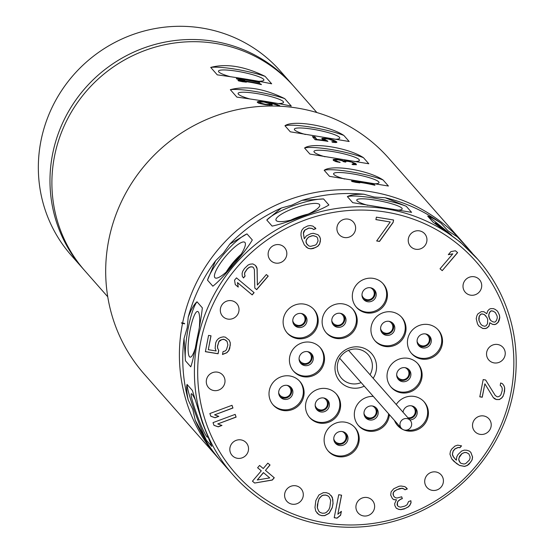 <?xml version="1.0" encoding="UTF-8"?>
<svg xmlns="http://www.w3.org/2000/svg" width="555" height="555" viewBox="0 0 555 555"><rect width="100%" height="100%" fill="white"/><g stroke="black" fill="none" stroke-linecap="round" stroke-linejoin="round"><path stroke-width="0.83" d="M510.891 393.051A160.235 155.275 -41.4 0 1 325.286 522.9A160.235 155.275 -41.4 0 1 200.646 341.998A160.235 155.275 -41.4 0 1 386.252 212.142A160.235 155.275 -41.4 0 1 510.891 393.051M419.296 325.445A17.795 17.24 138.6 0 0 411.623 353.563A17.795 17.24 138.6 0 0 430.659 358.162A17.795 17.24 138.6 0 0 438.332 330.045A17.795 17.24 138.6 0 0 419.296 325.445M358.891 442.252A17.795 17.24 138.6 0 0 355.013 427.655A17.795 17.24 138.6 0 0 337.211 422.646A17.795 17.24 138.6 0 0 324.439 436.577A17.795 17.24 138.6 0 0 328.31 451.173A17.795 17.24 138.6 0 0 346.112 456.182A17.795 17.24 138.6 0 0 358.891 442.252M289.12 334.873A17.795 17.24 138.6 0 0 313.006 333.388A17.795 17.24 138.6 0 0 314.019 309.586A17.795 17.24 138.6 0 0 312.208 307.824A17.795 17.24 138.6 0 0 288.322 309.308A17.795 17.24 138.6 0 0 287.31 333.111A17.795 17.24 138.6 0 0 289.12 334.873M407.96 358.301A17.795 17.24 138.6 0 0 389.423 367.202A17.795 17.24 138.6 0 0 391.219 387.314A17.795 17.24 138.6 0 0 401.189 392.808A17.795 17.24 138.6 0 0 419.726 383.907A17.795 17.24 138.6 0 0 417.929 363.796A17.795 17.24 138.6 0 0 407.96 358.301M336.281 416.923A17.795 17.24 138.6 0 0 336.413 394.085A17.795 17.24 138.6 0 0 309.836 394.765A17.795 17.24 138.6 0 0 309.704 417.603A17.795 17.24 138.6 0 0 336.281 416.923M323.059 327.339A17.795 17.24 138.6 0 0 326.319 332.931A17.795 17.24 138.6 0 0 348.367 336.08A17.795 17.24 138.6 0 0 356.282 314.997A17.795 17.24 138.6 0 0 353.022 309.406A17.795 17.24 138.6 0 0 330.981 306.256A17.795 17.24 138.6 0 0 323.059 327.339M238.074 313.735A9.49 9.199 138.6 0 0 236.791 303.62A9.49 9.199 138.6 0 0 221.265 306.055A9.49 9.199 138.6 0 0 222.548 316.17A9.49 9.199 138.6 0 0 238.074 313.735M224.99 380.425A9.49 9.199 138.6 0 0 212.114 372.821A9.49 9.199 138.6 0 0 208.527 387.619A9.49 9.199 138.6 0 0 224.99 380.425M246.947 443.653A9.49 9.199 138.6 0 0 233.516 441.842A9.49 9.199 138.6 0 0 232.059 455.364A9.49 9.199 138.6 0 0 244.838 456.342A9.49 9.199 138.6 0 0 246.947 443.653M298.063 486.485A9.49 9.199 138.6 0 0 286.824 501.255A9.49 9.199 138.6 0 0 301.337 500.471A9.49 9.199 138.6 0 0 298.063 486.485M364.642 497.44A9.49 9.199 138.6 0 0 358.155 512.993A9.49 9.199 138.6 0 0 373.904 510.066A9.49 9.199 138.6 0 0 364.642 497.44M428.842 473.588A9.49 9.199 138.6 0 0 426.941 487.436A9.49 9.199 138.6 0 0 439.283 488.74A9.49 9.199 138.6 0 0 441.183 474.886A9.49 9.199 138.6 0 0 428.842 473.588M473.464 421.307A9.49 9.199 138.6 0 0 474.747 431.422A9.49 9.199 138.6 0 0 490.273 428.994A9.49 9.199 138.6 0 0 488.99 418.879A9.49 9.199 138.6 0 0 473.464 421.307M486.548 354.624A9.49 9.199 138.6 0 0 499.424 362.221A9.49 9.199 138.6 0 0 503.01 347.43A9.49 9.199 138.6 0 0 486.548 354.624M464.584 291.389A9.49 9.199 138.6 0 0 478.015 293.207A9.49 9.199 138.6 0 0 479.478 279.678A9.49 9.199 138.6 0 0 466.7 278.7A9.49 9.199 138.6 0 0 464.584 291.389M413.468 248.557A9.49 9.199 138.6 0 0 424.714 233.787A9.49 9.199 138.6 0 0 410.194 234.578A9.49 9.199 138.6 0 0 413.468 248.557M346.896 237.602A9.49 9.199 138.6 0 0 353.382 222.049A9.49 9.199 138.6 0 0 337.627 224.976A9.49 9.199 138.6 0 0 346.896 237.602M282.696 261.46A9.49 9.199 138.6 0 0 284.597 247.613A9.49 9.199 138.6 0 0 272.255 246.309A9.49 9.199 138.6 0 0 270.354 260.156A9.49 9.199 138.6 0 0 282.696 261.46M373.175 378.309A21.083 20.431 138.6 0 0 376.179 370.879A21.083 20.431 138.6 0 0 359.779 347.083A21.083 20.431 138.6 0 0 335.359 364.163A21.083 20.431 138.6 0 0 342.824 384.129A21.083 20.431 138.6 0 0 364.274 386.155M303.578 376.748A17.795 17.24 138.6 0 0 322.115 367.84A17.795 17.24 138.6 0 0 320.318 347.728A17.795 17.24 138.6 0 0 310.349 342.234A17.795 17.24 138.6 0 0 291.805 351.142A17.795 17.24 138.6 0 0 293.609 371.253A17.795 17.24 138.6 0 0 303.578 376.748M373.314 396.416A17.795 17.24 138.6 0 0 355.256 420.045A17.795 17.24 138.6 0 0 358.509 425.636A17.795 17.24 138.6 0 0 377.317 430.319A17.795 17.24 138.6 0 0 389.367 414.64M375.249 318.119A17.795 17.24 138.6 0 0 375.125 340.964A17.795 17.24 138.6 0 0 401.702 340.284A17.795 17.24 138.6 0 0 401.827 317.439A17.795 17.24 138.6 0 0 375.249 318.119M292.242 409.597A17.795 17.24 138.6 0 0 299.908 381.479A17.795 17.24 138.6 0 0 280.879 376.88A17.795 17.24 138.6 0 0 273.206 405.004A17.795 17.24 138.6 0 0 292.242 409.597M394.473 420.433A17.795 17.24 138.6 0 0 397.519 425.456A17.795 17.24 138.6 0 0 399.329 427.225A17.795 17.24 138.6 0 0 423.215 425.74A17.795 17.24 138.6 0 0 424.228 401.938A17.795 17.24 138.6 0 0 422.417 400.169A17.795 17.24 138.6 0 0 396.242 404.498M352.647 292.797A17.795 17.24 138.6 0 0 356.518 307.394A17.795 17.24 138.6 0 0 374.32 312.396A17.795 17.24 138.6 0 0 387.099 298.465A17.795 17.24 138.6 0 0 383.227 283.869A17.795 17.24 138.6 0 0 365.426 278.86A17.795 17.24 138.6 0 0 352.647 292.797M442.231 270.653L457.625 252.622L455.419 250.77L450.924 251.609L448.301 254.683L452.797 253.843L440.025 268.807L442.231 270.653L457.535 252.546M485.625 379.988L483.183 379.585L479.798 396.839L482.239 397.241L484.876 383.817L493.277 397.574L494.554 398.767L496.413 399.572L499.438 399.572L501.769 397.977L503.121 396.221L504.55 391.511L504.724 388.077L504.12 385.996L502.546 383.762L500.679 382.957L500.215 385.357L501.491 386.558L502.185 388.153L502.206 390.63L500.867 394.862L499.611 396.138L497.953 396.86L496.975 396.693L495.213 395.417L485.625 379.988M391.115 491.82L390.699 495.115L392.454 498.661L393.856 499.708L396.485 499.777L394.688 503.593L394.869 505.619L396.298 508.234L398.788 509.407L400.953 509.65L404.345 508.914L408.341 506.902L409.861 505.293L411.061 502.747L410.88 500.721L408.57 501.574L407.072 504.759L404.928 506.077L400.613 507.159L398.906 506.743L397.498 505.695L397.456 502.566L398.053 501.297L400.502 499.333L402.347 498.654L401.702 496.794L396.929 498.043L395.222 497.634L393.655 496.114L393.009 494.262L393.745 491.89L396.652 489.76L401.889 488.338L404.22 489.045L405.004 489.801L407.308 488.948L404.963 486.673L401.085 486.02L399.08 486.242L393.703 488.761L391.115 491.82M254.648 483.044L272.311 480.068L274.274 477.765L265.457 470.376L270.042 465.007L267.836 463.161L263.25 468.531L259.58 465.451L257.61 467.754L261.287 470.834L252.442 481.192L254.648 483.044L272.227 479.978L274.184 477.695M218.746 350.42L217.657 348.262L217.546 346.264L218.975 341.547L221.889 339.556L224.428 339.48L227.078 341.401L227.883 344.995L226.454 349.705L225.198 350.982L223.054 351.62L222.486 354.499L226.87 352.744L228.806 350.587L229.763 348.269L230.311 342.921L229.312 340.284L225.385 337.162L223.429 336.843L220.8 337.398L218.559 338.515L216.623 340.666L215.666 342.983L215.125 348.339L216.117 350.975L208.298 349.685L211.025 335.789L208.583 335.387L205.385 351.683L218.087 353.771L218.746 350.42L217.581 348.172L217.47 346.174L218.899 341.464L220.155 340.187L223.374 339.23L225.719 340.111L227.078 341.401M317.98 234.703L313.318 233.287L310.856 233.683L306.402 235.861L304.279 238.747L303.425 233.294L304.924 230.117L308.92 228.112L312.174 228.473L313.575 229.527L315.885 228.667L312.909 226.107L310.12 225.566L307.65 225.961L303.661 227.966L301.837 230.221L301.094 232.587L300.976 235.251L301.649 238.671L304.362 244.998L308.122 248.321L310.911 248.855L313.381 248.46L317.835 246.281L319.659 244.033L320.512 238.997L319.708 236.68L317.98 234.703L319.631 236.59L320.436 238.914L320.318 241.571L319.576 243.943L317.758 246.191L315.608 247.516L310.835 248.765L308.046 248.231L306.02 246.892M393.12 222.451L393.599 220.002L376.373 217.165L375.895 219.613L390.248 221.979L376.651 240.96L379.516 241.432L393.12 222.451L393.509 219.988M486.735 313.728L483.898 311.702L481.227 311.667L477.772 313.977L476.835 315.864L476.211 318.66L477.473 323.836L478.736 325.931L482.822 328.518L485.493 328.553L486.908 328.026L488.948 326.243L489.892 322.816L492.562 324.384L494.762 324.592L496.177 324.071L498.217 322.288L499.16 320.395L499.784 317.599L499.465 315.15L497.571 311.237L495.372 309.489L493.485 308.649L490.814 308.622L489.399 309.142L487.831 310.751L486.735 313.728M461.552 445.852L457.646 445.152L454.913 446.088L451.652 449.155L450.424 451.347L449.945 454.17L451.721 458.881L454.025 461.455L459.602 465.478L464.577 466.429L467.31 465.499L469.287 463.931L472.118 459.859L472.596 457.042L470.82 452.332L469.322 451.076L466.804 450.251L464.341 450.126L461.614 451.055L458.035 454.503L456.8 456.696L456.377 460.206L453.699 457.313L452.408 454.302L453.206 451.104L455.135 448.849L458.18 447.538L459.949 447.732L461.552 445.852M338.716 494.713L334.207 517.718L337.072 518.19L340.617 515.241L341.387 511.321L337.842 514.277L341.589 495.185L338.716 494.713M332.202 507.79L333.062 503.385L332.306 497.197L329.053 493.631L326.278 492.667L323.308 492.687L318.903 494.991L315.837 500.548L314.976 507.478L315.74 511.141L318.986 514.714L321.761 515.671L324.731 515.657L329.136 513.347L332.202 507.79L332.986 503.295L332.799 499.223L331.113 495.448M235.167 414.391L213.023 422.619L213.966 425.345L218.212 426.844L221.979 425.449L217.733 423.944L236.111 417.117L235.167 414.391M232.011 405.303L209.866 413.531L210.81 416.257L215.056 417.755L218.823 416.354L214.577 414.856L232.954 408.029L232.011 405.303M254.114 292.651L236.479 277.875L234.557 280.129L235.258 284.583L238.255 287.101L237.554 282.648L252.185 294.906L254.114 292.651M254.8 288.073L256.674 289.648L268.225 276.119L266.344 274.552L257.367 285.069L257.131 268.759L256.646 267.066L255.466 265.429L252.893 263.923L250.111 264.166L248.078 265.04L244.491 268.481L242.625 271.43L242.091 273.56L242.313 276.321L243.492 277.951L245.095 276.071L244.609 274.378L244.824 272.623L247.336 268.925L249.313 267.364L251.026 266.865L252.789 267.059L253.538 267.683L254.398 269.695L254.8 288.073M269.737 477.917L257.27 479.971L263.493 472.68L269.737 477.917L263.41 472.596L257.27 479.971M316.614 236.777L317.564 237.998L318.07 240.953L316.565 244.131L315.344 245.109L310.571 246.364L308.864 245.948L306.513 243.68L306.006 240.724L307.664 238.005L308.892 237.027L312.118 235.826L313.665 235.778L316.614 236.777L313.589 235.695L312.042 235.743L308.816 236.943L306.526 239.365L305.951 242.195L307.456 244.901M479.041 320.686L479.194 316.53L480.602 314.463L482.017 313.936L484.376 314.602L487.054 317.71L487.685 319.527L487.533 323.69L486.125 325.757L484.709 326.278L482.35 325.618L480.776 324.148L478.965 320.603L478.805 318.605L479.118 316.44L480.526 314.373L481.941 313.852L484.3 314.512L485.951 316.072M497.107 316.031L497.266 318.022L496.482 320.367L495.386 321.796L494.443 322.15L492.715 321.761L490.669 320.471L489.565 318.827L488.775 315.018L489.559 312.673L490.655 311.244L491.598 310.89L493.333 311.272L495.372 312.569L497.107 316.031M460.074 462.662L458.791 459.644L458.999 457.889L461.829 453.817L463.168 453.005L464.882 452.505L466.651 452.7L468.843 453.893L470.134 456.911L469.918 458.666L469.336 460.109L465.756 463.55L464.042 464.049L460.83 463.286L459.193 461.254L458.708 459.561L459.512 456.363L461.753 453.733L464.806 452.422L466.568 452.609L468.843 453.893M329.906 506.909L328.851 509.767L326.361 512.39L324.731 513.132L322.24 513.222L319.944 512.341L318.702 511.127L317.363 507.874L318.133 501.436L319.187 498.577L321.678 495.955L323.308 495.213L325.799 495.115L328.095 495.997L329.337 497.211L330.676 500.464L329.906 506.909M513.181 392.975A163.087 158.029 -41.4 0 1 396.083 520.68A163.087 158.029 -41.4 0 1 232.927 474.789A163.087 158.029 -41.4 0 1 197.427 341.02A163.087 158.029 -41.4 0 1 314.525 213.314A163.087 158.029 -41.4 0 1 477.682 259.199A163.087 158.029 -41.4 0 1 513.181 392.975M190.774 366.834C192.46 362.096 194.458 353.237 196.754 340.257C199.543 327.318 201.409 316.51 202.346 307.845L197.011 301.788C193.952 304.445 191.017 309.586 188.221 317.203L187.215 327.741L184.045 338.488L185.432 360.778L190.774 366.834M184.045 338.488A163.087 158.029 138.6 0 0 188.256 400.12L192.793 409.382L195.263 420.302L206.474 440.351L211.809 446.407L202.402 422.813L192.384 390.477L187.049 384.421C186.272 387.335 186.674 392.572 188.256 400.12M195.263 420.302A163.087 158.029 138.6 0 0 221.272 461.566L225.725 466.45M222.007 462.391A163.087 158.029 138.6 0 0 225.42 466.089M232.927 474.789L222.541 463.002M472.277 253.226L466.034 245.969A163.087 158.029 138.6 0 0 457.375 236.923L448.01 230.831L441.065 223.249C434.738 219.017 430.271 216.63 427.669 216.075L433.004 222.132L460.435 242.264L477.682 259.199M467.296 247.405L457.375 236.923M441.065 223.249A163.087 158.029 138.6 0 0 385.232 197.733L374.049 197.032L363.983 194.236C356.06 194.118 350.524 194.902 347.361 196.595L352.702 202.651L411.595 212.343L406.26 206.287L385.232 197.733M363.983 194.236A163.087 158.029 138.6 0 0 301.948 200.355L291.861 205.142L281.454 207.972L266.782 220.044L272.116 226.107C279.942 224.442 290.085 221.167 302.558 216.297C315.08 211.885 323.863 208.118 328.907 205.003L323.572 198.947L301.948 200.355M281.454 207.972A163.087 158.029 138.6 0 0 229.832 244.089L223.478 252.983L215.597 260.774L207.508 280.143L212.843 286.2C218.046 282.162 224.9 274.982 233.419 264.673C242.271 254.641 248.571 246.399 252.317 239.961L246.975 233.898L229.832 244.089M215.597 260.774A163.087 158.029 138.6 0 0 188.221 317.203M185.432 360.778A34.528 6.681 99.3 0 1 188.256 327.915A34.528 6.681 99.3 0 1 197.011 301.788M199.328 327.207A23.157 4.482 -80.7 0 0 197.83 311.515A23.157 4.482 -80.7 0 0 190.108 330.017A23.157 4.482 -80.7 0 0 190.316 357.17A23.157 4.482 -80.7 0 0 195.062 348.942M427.669 216.075A34.528 1.249 -139.5 0 1 447.309 231.65A34.528 1.249 -139.5 0 1 451.673 235.327M446.463 231.504A23.157 0.832 40.5 0 0 435.335 223.02A23.157 0.832 40.5 0 0 436.896 224.824M347.361 196.595A34.528 5.3 -168.9 0 1 373.841 198.073A34.528 5.3 -168.9 0 1 406.26 206.287M397.338 210.13A23.157 3.552 11.1 0 0 402.167 209.041A23.157 3.552 11.1 0 0 375.7 200.182A23.157 3.552 11.1 0 0 356.747 200.133A23.157 3.552 11.1 0 0 367.826 205.35M266.782 220.044A34.528 7.93 160.8 0 1 292.201 206.127A34.528 7.93 160.8 0 1 323.572 198.947M306.901 214.674A23.157 5.321 -19.2 0 0 319.777 205.19A23.157 5.321 -19.2 0 0 294.06 208.236A23.157 5.321 -19.2 0 0 276.085 220.363A23.157 5.321 -19.2 0 0 295.919 218.739M290.688 220.168A21.139 4.856 160.8 0 1 297.418 217.331A21.139 4.856 160.8 0 1 308.198 214.084M303.647 215.888A18.599 4.274 -19.2 0 0 297.834 217.803A18.599 4.274 -19.2 0 0 294.268 219.232M207.508 280.143A34.528 8.436 130 0 1 224.275 253.649A34.528 8.436 130 0 1 246.975 233.898M233.69 264.34A23.157 5.661 -50 0 0 244.998 242.521A23.157 5.661 -50 0 0 226.128 255.758A23.157 5.661 -50 0 0 215.291 277.965A23.157 5.661 -50 0 0 233.69 264.34M226.183 272.116A21.139 5.168 130 0 1 233.516 262.043A21.139 5.168 130 0 1 241.141 254.266M239.663 256.542A18.599 4.544 -50 0 0 233.926 262.515A18.599 4.544 -50 0 0 228.16 270.264M219.607 459.644A163.087 158.029 -41.4 0 1 217.914 457.743A163.087 158.029 -41.4 0 1 182.415 323.974A163.087 158.029 -41.4 0 1 299.513 196.269A163.087 158.029 -41.4 0 1 462.669 242.153A163.087 158.029 -41.4 0 1 464.334 244.075M462.669 242.153L388.958 158.473A163.087 158.029 138.6 0 0 225.802 112.582A163.087 158.029 138.6 0 0 108.704 240.287A163.087 158.029 138.6 0 0 144.203 374.063L217.914 457.743M284.958 125.749L290.293 131.806L349.185 141.497L343.85 135.441C329.344 125.68 293.012 119.7 284.958 125.749A34.528 5.3 -168.9 0 1 311.431 127.22A34.528 5.3 -168.9 0 1 343.85 135.441M304.57 148.012L309.905 154.075L368.804 163.767L363.469 157.703C348.956 147.949 312.625 141.969 304.57 148.012A34.528 5.3 -168.9 0 1 331.051 149.489A34.528 5.3 -168.9 0 1 363.469 157.703M324.182 170.281L329.517 176.337L388.417 186.029L383.082 179.973C368.569 170.219 332.237 164.238 324.182 170.281A34.528 5.3 -168.9 0 1 350.663 171.759A34.528 5.3 -168.9 0 1 383.082 179.973M355.915 181.901L359.848 182.886A163.087 158.029 138.6 0 0 355.908 182.394L351.96 181.499L351.475 180.944A163.087 158.029 138.6 0 1 374.445 184.725L374.93 185.273A163.087 158.029 -41.4 0 0 355.915 181.901L355.824 182.38M351.044 161.671L354.111 163.822L353.708 164.245L352.016 164.113L352.418 164.571L356.449 164.724L355.956 163.739L349.511 161.276A163.087 158.029 138.6 0 0 347.569 160.888L343.829 160.839L338.363 159.479A163.087 158.029 138.6 0 0 337.378 159.354L333.832 159.368L333.166 159.639L333.395 160.423L335.768 161.567L340.118 162.469L335.948 160.756L335.824 161.415L335.498 161.047L335.629 160.388L335.948 160.756M350.968 162.025L349.914 161.734A163.087 158.029 138.6 0 0 347.971 161.345L345.453 161.269L345.772 162.102A163.087 158.029 138.6 0 0 343.822 161.782L342.033 160.721L338.765 159.937A163.087 158.029 138.6 0 0 337.78 159.812L335.719 159.979L335.629 160.388M317.224 139.492A163.087 158.029 138.6 0 1 325.091 140.526L322.323 139.312L321.928 138.375L326.985 138.438A163.087 158.029 138.6 0 1 328.928 138.805L333.687 140.193L336.913 142.115L335.789 142.579L332.32 142.205L331.834 141.657L334.339 141.809L334.013 141.005L328.844 139.173A163.087 158.029 138.6 0 0 327.873 138.986L325.188 138.736L324.293 139.138L327.936 141.386A163.087 158.029 -41.4 0 0 315.15 139.707L312.409 136.592A163.087 158.029 138.6 0 1 314.886 136.835L317.141 139.902M334.936 139.277A23.157 3.552 11.1 0 0 339.757 138.188A23.157 3.552 11.1 0 0 313.291 129.329A23.157 3.552 11.1 0 0 294.337 129.28A23.157 3.552 11.1 0 0 305.423 134.497M354.548 161.547A23.157 3.552 11.1 0 0 359.376 160.457A23.157 3.552 11.1 0 0 332.903 151.598A23.157 3.552 11.1 0 0 313.957 151.55A23.157 3.552 11.1 0 0 325.036 156.767M374.16 183.816A23.157 3.552 11.1 0 0 378.989 182.727A23.157 3.552 11.1 0 0 352.522 173.868A23.157 3.552 11.1 0 0 333.569 173.819A23.157 3.552 11.1 0 0 344.648 179.036M374.445 184.725L374.361 185.141M355.859 182.186L352.813 181.686M356.31 164.752L353.466 163.163M354.111 163.822L354.034 164.169M336.288 161.692L335.824 161.415M335.747 159.979L333.222 160.124M345.404 161.519L343.753 161.706M316.843 139.867L314.754 137.494L312.944 137.196M324.314 139.097L322.212 139.18M336.684 142.475L333.978 140.984M334.498 141.553L334.235 142.434M324.252 140.221L324.293 139.138M352.661 162.171L352.571 162.629M353.868 162.664L353.75 163.267M355.151 163.26L355.047 163.794M355.956 163.739L355.859 164.245M352.904 164.225L352.82 164.634M353.708 164.245L353.611 164.759M345.453 161.269L345.307 162.025M336.85 161.262L336.739 161.81M338.078 161.651L337.988 162.122M339.716 162.011L339.646 162.393M333.832 159.368L333.715 159.972M335.484 159.216L335.345 159.923M337.378 159.354L337.287 159.812M338.363 159.479L338.286 159.875M340.409 159.84L340.326 160.27M342.04 160.242L341.949 160.693M343.829 160.839L343.677 161.623M344.405 160.548L344.225 161.463M345.703 160.617L345.578 161.255M347.569 160.888L347.492 161.297M349.511 161.276L349.442 161.637M327.374 140.741L327.27 141.268M325.584 140.131L325.424 140.97M314.886 136.835L314.754 137.494M325.091 140.526L325.015 140.908M321.928 138.375L321.851 138.778M322.996 138.139L322.816 139.055M324.71 138.188L324.578 138.826M326.985 138.438L326.902 138.861M328.928 138.805L328.858 139.173M331.515 139.492L331.439 139.874M333.687 140.193L333.583 140.748M335.539 140.991L335.435 141.525M336.427 141.567L336.33 142.066M333.611 141.872L333.52 142.351M334.339 141.809L334.214 142.434M324.772 139.687L324.64 140.359M316.898 112.561L293.963 86.511A139.361 135.045 138.6 0 0 154.54 47.3A139.361 135.045 138.6 0 0 54.473 156.427A139.361 135.045 138.6 0 0 84.811 270.743L107.746 296.786M83.86 269.654A139.361 135.045 -41.4 0 1 82.889 268.558A139.361 135.045 -41.4 0 1 68.778 111.042A139.361 135.045 -41.4 0 1 213.973 41.313A139.361 135.045 -41.4 0 1 292.041 84.332A139.361 135.045 -41.4 0 1 292.984 85.421M292.041 84.332L280.407 71.123A139.361 135.045 138.6 0 0 202.339 28.104A139.361 135.045 138.6 0 0 57.137 97.833A139.361 135.045 138.6 0 0 71.248 255.349L82.889 268.558M210.72 67.412L217.269 74.856C239.219 77.846 257.353 80.829 271.673 83.805L265.117 76.361C244.561 66.302 226.426 63.319 210.72 67.412A34.528 5.3 -168.9 0 1 235.556 69.209A34.528 5.3 -168.9 0 1 265.117 76.361M230.332 89.681L236.888 97.118C258.831 100.115 276.966 103.098 291.285 106.074L284.736 98.63C264.173 88.571 246.038 85.588 230.332 89.681A34.528 5.3 -168.9 0 1 255.175 91.478A34.528 5.3 -168.9 0 1 284.736 98.63M279.824 106.22L277.75 105.311L277.986 106.012L276.092 106.067M277.743 105.304L269.661 102.89A139.361 135.045 138.6 0 0 268.689 102.717L268.592 103.216M280.469 106.255L277.5 104.59L269.258 102.432A139.361 135.045 138.6 0 0 265.838 101.863L260.177 101.378L258.443 101.454L257.263 102.203L258.568 103.161L265.304 104.687A139.361 135.045 138.6 0 1 267.274 104.95L272.332 104.985L271.124 103.612L268.689 102.717M242.417 81.217L246.351 82.182A139.361 135.045 138.6 0 0 242.41 81.717L238.456 80.85L237.97 80.302A139.361 135.045 138.6 0 1 260.94 84.082L261.426 84.631A139.361 135.045 -41.4 0 0 242.417 81.217L242.327 81.696M240.808 79.386L244.741 80.35A139.361 135.045 138.6 0 0 240.794 79.885L236.839 79.018L236.354 78.47A139.361 135.045 138.6 0 1 259.324 82.251L259.809 82.799A139.361 135.045 -41.4 0 0 240.808 79.386L240.71 79.865M260.226 102.966L265.394 104.291A139.361 135.045 138.6 0 1 266.379 104.423L269.813 104.465L269.494 103.632L264.36 102.134A139.361 135.045 138.6 0 0 263.375 102.002L259.913 102.099L260.108 103.584L259.664 102.328M258.644 81.266A23.157 3.552 11.1 0 0 263.882 80.177A23.157 3.552 11.1 0 0 237.415 71.317A23.157 3.552 11.1 0 0 218.462 71.269A23.157 3.552 11.1 0 0 230.63 76.791M278.256 103.535A23.157 3.552 11.1 0 0 283.494 102.446A23.157 3.552 11.1 0 0 257.027 93.587A23.157 3.552 11.1 0 0 238.074 93.538A23.157 3.552 11.1 0 0 250.243 99.061M271.86 105.075L269.952 104.153M259.983 102.085L257.305 102.245M242.369 81.467L238.428 80.822M240.759 79.636L236.812 78.99M271.124 103.612L270.944 104.506M272.012 104.167L271.839 105.048M257.353 101.787L257.27 102.217M258.443 101.454L258.325 102.037M260.177 101.378L260.038 102.071M262.48 101.482L262.39 101.94M265.838 101.863L265.734 102.397M269.258 102.432L269.189 102.807M272.741 103.168L272.671 103.535M275.329 103.868L275.252 104.25M277.5 104.59L277.396 105.117M279.345 105.401L279.255 105.873M260.961 103.292L260.857 103.827M262.196 103.667L262.113 104.097M263.84 104.021L263.764 104.409M265.394 104.291L265.318 104.687M266.379 104.423L266.303 104.819M267.767 104.541L267.683 104.978M269.078 104.583L268.981 105.082M269.813 104.465L269.681 105.138M270.063 104.278L269.89 105.138M260.94 84.082L260.857 84.492M259.324 82.251L259.247 82.653M181.818 323.294A21.139 3.24 11.1 0 0 184.725 323.808M184.315 323.336A18.599 2.851 -168.9 0 1 181.402 322.823M206.474 440.351A34.528 3.143 69.6 0 1 193.792 409.014A34.528 3.143 69.6 0 1 187.049 384.421M195.235 399.773A23.157 2.102 -110.4 0 0 191.406 393.696A23.157 2.102 -110.4 0 0 195.651 411.123A23.157 2.102 -110.4 0 0 207.535 437.104A23.157 2.102 -110.4 0 0 207.702 436.764M437.937 329.608A17.795 17.24 -41.4 0 1 429.882 357.288A17.795 17.24 -41.4 0 1 411.248 353.119M422.834 347.916A7.215 6.986 138.6 0 0 429.619 336.157A7.215 6.986 138.6 0 0 418.061 337.537A7.215 6.986 138.6 0 0 422.834 347.916M429.029 335.567A7.215 6.986 -41.4 0 1 418.283 345.037M417.089 341.276A6.265 6.07 138.6 0 0 418.401 343.816A6.265 6.265 0 0 0 428.585 342.712A6.265 6.265 0 0 0 427.801 335.539A6.265 6.07 138.6 0 0 425.449 333.909M418.401 343.816A6.265 6.07 138.6 0 0 421.911 345.751M354.624 427.218A17.795 17.24 -41.4 0 1 358.114 441.371A17.795 17.24 -41.4 0 1 345.626 455.218A17.795 17.24 -41.4 0 1 327.929 450.729M339.514 445.526A7.215 6.986 138.6 0 0 346.299 433.767A7.215 6.986 138.6 0 0 334.748 435.148A7.215 6.986 138.6 0 0 339.514 445.526M345.709 433.177A7.215 6.986 -41.4 0 1 334.963 442.647M333.777 438.887A6.265 6.07 138.6 0 0 335.088 441.426A6.265 6.265 0 0 0 345.265 440.323A6.265 6.265 0 0 0 344.488 433.15A6.265 6.07 138.6 0 0 342.137 431.519M335.088 441.426A6.265 6.07 138.6 0 0 338.599 443.362M313.624 309.156A17.795 17.24 -41.4 0 1 312.021 332.723A17.795 17.24 -41.4 0 1 288.343 333.992A17.795 17.24 -41.4 0 1 286.928 332.66M298.514 327.464A7.215 6.986 138.6 0 0 305.299 315.705A7.215 6.986 138.6 0 0 293.748 317.085A7.215 6.986 138.6 0 0 298.514 327.464M304.709 315.108A7.215 6.986 -41.4 0 1 293.963 324.578M292.776 320.818A6.265 6.07 138.6 0 0 294.088 323.357A6.265 6.265 0 0 0 304.265 322.254A6.265 6.265 0 0 0 303.488 315.08A6.265 6.07 138.6 0 0 301.136 313.457M294.088 323.357A6.265 6.07 138.6 0 0 297.598 325.292M417.533 363.358A17.795 17.24 -41.4 0 1 418.803 383.283A17.795 17.24 -41.4 0 1 400.412 391.927A17.795 17.24 -41.4 0 1 390.845 386.87M402.43 381.667A7.215 6.986 138.6 0 0 409.208 369.908A7.215 6.986 138.6 0 0 397.658 371.288A7.215 6.986 138.6 0 0 402.43 381.667M408.626 369.318A7.215 6.986 -41.4 0 1 397.873 378.781M396.686 375.027A6.265 6.07 138.6 0 0 397.997 377.567A6.265 6.265 0 0 0 408.182 376.463A6.265 6.265 0 0 0 407.398 369.283A6.265 6.07 138.6 0 0 405.046 367.66M397.997 377.567A6.265 6.07 138.6 0 0 401.508 379.495M336.018 393.648A17.795 17.24 -41.4 0 1 335.511 416.049A17.795 17.24 -41.4 0 1 309.329 417.159M320.915 411.956A7.215 6.986 138.6 0 0 327.7 400.197A7.215 6.986 138.6 0 0 316.142 401.577A7.215 6.986 138.6 0 0 320.915 411.956M327.11 399.607A7.215 6.986 -41.4 0 1 316.364 409.077M315.171 405.317A6.265 6.07 138.6 0 0 316.482 407.856A6.265 6.265 0 0 0 326.666 406.753A6.265 6.265 0 0 0 325.882 399.579A6.265 6.07 138.6 0 0 323.53 397.949M316.482 407.856A6.265 6.07 138.6 0 0 319.992 409.791M352.626 308.975A17.795 17.24 -41.4 0 1 355.505 314.116A17.795 17.24 -41.4 0 1 347.846 335.047A17.795 17.24 -41.4 0 1 325.938 332.487M337.523 327.284A7.215 6.986 138.6 0 0 344.308 315.524A7.215 6.986 138.6 0 0 332.757 316.905A7.215 6.986 138.6 0 0 337.523 327.284M343.718 314.935A7.215 6.986 -41.4 0 1 332.972 324.397M331.779 320.637A6.265 6.07 138.6 0 0 333.097 323.183A6.265 6.265 0 0 0 343.274 322.073A6.265 6.265 0 0 0 342.497 314.9A6.265 6.07 138.6 0 0 340.139 313.277M333.097 323.183A6.265 6.07 138.6 0 0 336.607 325.112M370.032 374.743A17.795 17.24 138.6 0 0 372.065 369.304A17.795 17.24 138.6 0 0 368.194 354.707A17.795 17.24 138.6 0 0 350.392 349.699A17.795 17.24 138.6 0 0 337.613 363.636A17.795 17.24 138.6 0 0 341.485 378.226A17.795 17.24 138.6 0 0 361.132 382.589M406.94 418.588A5.932 5.744 -41.4 0 1 410.866 427.121A5.932 5.744 -41.4 0 1 401.362 428.259A5.932 5.744 -41.4 0 1 406.94 418.588M319.923 347.298A17.795 17.24 -41.4 0 1 321.192 367.223A17.795 17.24 -41.4 0 1 302.801 375.867A17.795 17.24 -41.4 0 1 293.227 370.809M304.813 365.606A7.215 6.986 138.6 0 0 311.598 353.847A7.215 6.986 138.6 0 0 300.047 355.228A7.215 6.986 138.6 0 0 304.813 365.606M311.015 353.257A7.215 6.986 -41.4 0 1 300.262 362.72M299.076 358.96A6.265 6.07 138.6 0 0 300.387 361.506A6.265 6.265 0 0 0 310.564 360.396A6.265 6.265 0 0 0 309.787 353.223A6.265 6.07 138.6 0 0 307.435 351.599M300.387 361.506A6.265 6.07 138.6 0 0 303.897 363.435M388.597 413.766A17.795 17.24 -41.4 0 1 376.824 429.334A17.795 17.24 -41.4 0 1 358.135 425.192M369.72 419.989A7.215 6.986 138.6 0 0 376.505 408.23A7.215 6.986 138.6 0 0 364.947 409.611A7.215 6.986 138.6 0 0 369.72 419.989M375.915 407.641A7.215 6.986 -41.4 0 1 365.169 417.103M363.976 413.343A6.265 6.07 138.6 0 0 365.287 415.889A6.265 6.265 0 0 0 375.471 414.779A6.265 6.265 0 0 0 374.687 407.606A6.265 6.07 138.6 0 0 372.336 405.983M365.287 415.889A6.265 6.07 138.6 0 0 368.798 417.818M401.431 317.009A17.795 17.24 -41.4 0 1 400.925 339.403A17.795 17.24 -41.4 0 1 374.743 340.513M386.329 335.317A7.215 6.986 138.6 0 0 393.113 323.551A7.215 6.986 138.6 0 0 381.562 324.939A7.215 6.986 138.6 0 0 386.329 335.317M392.524 322.961A7.215 6.986 -41.4 0 1 381.778 332.431M380.591 328.671A6.265 6.07 138.6 0 0 381.902 331.21A6.265 6.265 0 0 0 392.08 330.107A6.265 6.265 0 0 0 391.303 322.934A6.265 6.07 138.6 0 0 388.951 321.31M381.902 331.21A6.265 6.07 138.6 0 0 385.413 333.146M299.513 381.049A17.795 17.24 -41.4 0 1 291.465 408.723A17.795 17.24 -41.4 0 1 272.824 404.553M284.41 399.357A7.215 6.986 138.6 0 0 291.195 387.591A7.215 6.986 138.6 0 0 279.644 388.979A7.215 6.986 138.6 0 0 284.41 399.357M290.605 387.002A7.215 6.986 -41.4 0 1 279.859 396.471M278.672 392.711A6.265 6.07 138.6 0 0 279.984 395.25A6.265 6.265 0 0 0 290.161 394.147A6.265 6.265 0 0 0 289.384 386.974A6.265 6.07 138.6 0 0 287.032 385.35M279.984 395.25A6.265 6.07 138.6 0 0 283.494 397.186M401.348 428.238A17.795 17.24 -41.4 0 1 398.552 426.344A17.795 17.24 -41.4 0 1 397.144 425.012M423.833 401.501A17.795 17.24 -41.4 0 1 425.095 421.439A17.795 17.24 -41.4 0 1 406.697 430.069M409.812 419.906A7.215 6.986 138.6 0 0 411.47 405.823A7.215 6.986 138.6 0 0 403.034 412.205M414.925 407.46A7.215 6.986 -41.4 0 1 408.709 418.657M407.904 417.735A6.265 6.265 0 0 0 413.697 407.425A6.265 6.07 138.6 0 0 411.345 405.802M382.832 283.438A17.795 17.24 -41.4 0 1 386.322 297.584A17.795 17.24 -41.4 0 1 373.834 311.431A17.795 17.24 -41.4 0 1 356.144 306.943M367.729 301.747A7.215 6.986 138.6 0 0 374.514 289.981A7.215 6.986 138.6 0 0 362.956 291.368A7.215 6.986 138.6 0 0 367.729 301.747M373.924 289.391A7.215 6.986 -41.4 0 1 363.171 298.861M361.985 295.1A6.265 6.07 138.6 0 0 363.296 297.64A6.265 6.265 0 0 0 373.48 296.536A6.265 6.265 0 0 0 372.696 289.363A6.265 6.07 138.6 0 0 370.345 287.74M363.296 297.64A6.265 6.07 138.6 0 0 366.806 299.575M440.039 268.793L442.155 270.562M452.797 253.843L448.405 254.558M495.213 395.417L485.604 379.981M500.215 385.343L501.491 386.558M493.256 397.533L496.337 399.482L499.361 399.489L501.692 397.893L503.045 396.138L504.1 393.342L504.648 387.987L504.044 385.912L502.518 383.748M479.811 396.763L482.163 397.151L484.876 383.817M393.655 496.114L393.072 493.076L394.432 490.995L399.343 488.643L401.813 488.254L402.895 488.372L404.928 489.718L407.231 488.858L406.343 487.706M397.498 505.695L397.096 504.675L397.38 502.476L397.977 501.207L400.426 499.25L402.271 498.563L401.66 496.808M396.249 508.158L398.712 509.317L400.877 509.559L405.192 508.484L408.258 506.819L409.784 505.203L410.984 502.663L410.811 500.749M392.413 498.598L393.779 499.618L396.485 499.777M252.456 481.178L254.572 482.954M257.624 467.74L261.287 470.834M265.457 470.376L269.952 464.93M205.399 351.606L218.011 353.688L218.67 350.33M208.298 349.685L210.935 335.775M222.513 354.381L226.794 352.654L228.729 350.503L230.249 345.307L230.228 342.83L229.243 340.201M304.279 238.747L303.349 233.211L303.786 231.47L304.848 230.034L308.844 228.022L312.09 228.389L313.499 229.437L315.809 228.577L314.921 227.432M376.692 240.891L379.44 241.342L393.044 222.361M375.908 219.544L390.248 221.979M478.701 325.882L482.746 328.428L485.417 328.463L486.832 327.936L488.872 326.153L489.808 322.726L492.486 324.3L494.685 324.508L496.101 323.981L498.14 322.198L499.701 317.509L499.389 315.067L497.523 311.202M480.776 324.148L478.965 320.603M490.669 320.471L488.858 316.926L488.698 314.928L489.482 312.59L490.578 311.154L491.522 310.8L493.249 311.188L495.372 312.569M455.627 459.575L452.818 455.912L452.332 454.212L453.13 451.014L455.051 448.759L458.104 447.448L459.873 447.642L461.441 445.811M451.721 458.874L456.578 463.571L459.519 465.395L464.5 466.346L467.234 465.409L470.813 461.968L472.041 459.776L472.52 456.952L470.765 452.283M337.842 514.277L341.498 495.171M334.221 517.649L336.996 518.106L340.541 515.151L341.269 511.419M316.85 512.799L318.91 514.624L321.685 515.588L324.654 515.567L329.059 513.264L332.126 507.7M318.702 511.127L317.287 507.79L317.384 504.772L319.111 498.487L321.602 495.865L323.232 495.122L325.716 495.025L328.019 495.906L329.337 497.211M217.733 423.944L236.035 417.027L235.126 414.405M213.946 425.276L218.136 426.76L221.82 425.387M214.577 414.856L232.878 407.939L231.969 405.317M210.789 416.188L214.979 417.672L218.663 416.299M235.251 284.555L238.178 287.011L237.478 282.557L252.109 294.816L254.024 292.575M254.8 288.052L256.597 289.557L268.134 276.043M243.423 277.854L245.019 275.988L244.533 274.288L244.741 272.533L247.252 268.842L249.237 267.274L250.943 266.775L252.712 266.969L253.538 267.683M257.367 285.069L257.055 268.669L255.432 265.401M348.547 350.351L410.263 420.419M339.646 358.19L401.362 428.259"/></g></svg>
